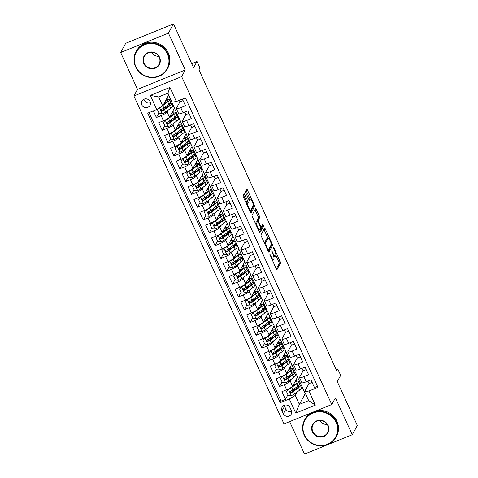 <?xml version="1.0" encoding="UTF-8"?>
<svg xmlns="http://www.w3.org/2000/svg" width="478" height="478" viewBox="0 0 478 478"><rect width="100%" height="100%" fill="white"/><g stroke="black" fill="none" stroke-linecap="round" stroke-linejoin="round"><path stroke-width="0.72" d="M269.813 254.278L276.194 268.767A1.404 0.329 67.9 0 0 276.923 269.712A1.404 0.329 67.9 0 0 276.971 269.664L280.544 263.145A1.404 0.329 67.9 0 0 280.168 261.526L274.049 248.166L273.506 247.538L274.563 250.4A4.499 1.046 67.9 0 1 275.77 255.581L275.471 256.124A4.499 1.046 67.9 0 1 275.322 256.274A4.499 1.046 67.9 0 1 272.998 253.262L271.659 250.908L272.717 253.77A4.499 1.046 67.9 0 1 273.924 258.951L273.625 259.494A4.499 1.046 67.9 0 1 273.476 259.644A4.499 1.046 67.9 0 1 271.151 256.632L269.813 254.278M141.799 104.927A4.583 4.38 -151.3 0 0 149.949 105.453A4.583 4.38 -151.3 0 0 146.059 98.832A4.583 4.38 -151.3 0 0 141.799 104.927M143.98 99.179A4.583 4.38 -151.3 0 0 150.409 102.704M244.867 194.737A1.404 0.329 67.9 0 0 244.144 193.793A1.404 0.329 67.9 0 0 244.097 193.841L243.093 195.669A1.404 0.329 67.9 0 0 243.469 197.289L250.263 212.124A1.404 0.329 67.9 0 0 250.992 213.069A1.404 0.329 67.9 0 0 251.04 213.021L254.607 206.502A1.404 0.329 67.9 0 0 254.23 204.883L247.437 190.041A1.404 0.329 67.9 0 0 246.714 189.103A1.404 0.329 67.9 0 0 246.666 189.151L245.453 191.355A1.404 0.329 67.9 0 0 245.829 192.981L248.739 199.326A1.404 0.329 67.9 0 0 249.468 200.27A1.404 0.329 67.9 0 0 249.516 200.222L250.114 199.129A3.758 0.872 67.9 0 1 250.239 199.003A3.758 0.872 67.9 0 1 252.324 201.836A3.758 0.872 67.9 0 1 253.191 205.851L250.842 210.147A3.758 0.872 67.9 0 1 250.717 210.266A3.758 0.872 67.9 0 1 248.632 207.434A3.758 0.872 67.9 0 1 247.759 203.419L248.154 202.702A1.404 0.329 67.9 0 0 247.777 201.083L244.867 194.737L243.577 195.257A1.404 0.329 67.9 0 0 243.457 195.006M289.65 421.632L304.516 454.1L352.286 434.711L357.341 425.48L337.253 381.611L340.695 375.332L337.761 368.932L336.751 370.773L198.932 69.746L199.941 67.906L197.008 61.501L191.684 63.658M168.429 33.125L120.659 52.52L137.521 89.344L185.291 69.955L168.429 33.125L173.484 23.9L193.572 67.774L197.008 61.501M185.291 69.955L181.652 76.599L331.786 404.525L284.016 423.914L133.882 95.988L181.652 76.599M352.286 434.711L335.425 397.881L331.786 404.525M260.994 234.776A1.404 0.329 67.9 0 0 261.37 236.395L268.164 251.231A1.404 0.329 67.9 0 0 268.893 252.169A1.404 0.329 67.9 0 0 268.941 252.127L272.514 245.602A1.404 0.329 67.9 0 0 272.137 243.983L265.344 229.147A1.404 0.329 67.9 0 0 264.615 228.209A1.404 0.329 67.9 0 0 264.567 228.251L260.994 234.776M259.213 231.675L252.42 216.839A1.404 0.329 67.9 0 1 252.043 215.22L255.616 208.701A1.404 0.329 67.9 0 1 255.664 208.653A1.404 0.329 67.9 0 1 256.393 209.597L259.297 215.942A1.404 0.329 67.9 0 1 259.674 217.562L258.228 220.209A1.404 0.329 67.9 0 0 258.604 221.828L260.534 226.04A1.404 0.329 67.9 0 0 261.257 226.978A1.404 0.329 67.9 0 0 261.305 226.936L262.846 224.152L263.623 225.945L259.99 232.571A1.404 0.329 67.9 0 1 259.942 232.619A1.404 0.329 67.9 0 1 259.213 231.675M120.659 52.52L125.714 43.289L173.484 23.9M153.354 110.872L156.408 117.54L158.935 112.922M168.089 110.233L167.091 112.055A5.73 1.034 155.4 0 1 161.116 115.628L163.464 120.749L158.75 122.667L162.269 130.351L164.802 125.732M173.956 123.043L172.952 124.866A5.73 1.034 155.4 0 1 166.983 128.439L169.326 133.559L164.617 135.471L168.136 143.161L170.664 138.536M179.818 135.854L178.82 137.676A5.73 1.034 155.4 0 1 172.845 141.249L175.193 146.37L170.479 148.282L173.998 155.971L176.531 151.347M185.685 148.658L184.687 150.48A5.73 1.034 155.4 0 1 178.712 154.053L181.054 159.18L176.346 161.092L179.865 168.776L182.393 164.157M191.547 161.468L190.549 163.291A5.73 1.034 155.4 0 1 184.574 166.864L186.922 171.99L182.208 173.902L185.727 181.586L188.26 176.968M197.414 174.279L196.416 176.101A5.73 1.034 155.4 0 1 190.441 179.674L192.789 184.801L188.075 186.713L191.594 194.397L194.122 189.778M203.275 187.089L202.278 188.912A5.73 1.034 155.4 0 1 196.303 192.485L198.651 197.611L193.937 199.523L197.456 207.207L199.989 202.588M209.143 199.9L208.145 201.722A5.73 1.034 155.4 0 1 202.17 205.295L204.518 210.416L199.804 212.334L203.323 220.017L205.851 215.399M215.004 212.71L214.007 214.532A5.73 1.034 155.4 0 1 208.038 218.105L210.38 223.226L205.665 225.138L209.185 232.828L211.718 228.209M220.872 225.52L219.874 227.343A5.73 1.034 155.4 0 1 213.899 230.916L216.247 236.036L211.533 237.948L215.052 245.638L217.586 241.014M226.733 238.331L225.736 240.153A5.73 1.034 155.4 0 1 219.766 243.726L222.109 248.847L217.4 250.759L220.914 258.449L223.447 253.824M232.601 251.135L231.603 252.958A5.73 1.034 155.4 0 1 225.628 256.531L227.976 261.657L223.262 263.569L226.781 271.253L229.315 266.634M238.468 263.946L237.464 265.768A5.73 1.034 155.4 0 1 231.495 269.341L233.838 274.468L229.129 276.38L232.649 284.063L235.176 279.445M244.33 276.756L243.332 278.578A5.73 1.034 155.4 0 1 237.357 282.151L239.705 287.278L234.991 289.19L238.51 296.874L241.043 292.255M250.197 289.566L249.199 291.389A5.73 1.034 155.4 0 1 243.224 294.962L245.567 300.088L240.858 302L244.378 309.684L246.905 305.066M256.059 302.377L255.061 304.199A5.73 1.034 155.4 0 1 249.086 307.772L251.434 312.893L246.72 314.811L250.239 322.495L252.772 317.876M261.926 315.187L260.928 317.01A5.73 1.034 155.4 0 1 254.953 320.583L257.301 325.703L252.587 327.615L256.106 335.305L258.634 330.686M267.788 327.998L266.79 329.82A5.73 1.034 155.4 0 1 260.815 333.393L263.163 338.514L258.449 340.426L261.968 348.115L264.501 343.491M273.655 340.808L272.657 342.63A5.73 1.034 155.4 0 1 266.682 346.203L269.03 351.324L264.316 353.236L267.835 360.926L270.363 356.301M279.516 353.612L278.519 355.435A5.73 1.034 155.4 0 1 272.55 359.008L274.892 364.134L270.178 366.046L273.697 373.73L276.23 369.112M285.384 366.423L284.386 368.245A5.73 1.034 155.4 0 1 278.411 371.818L280.759 376.945L276.045 378.857L279.564 386.541L284.279 384.629A5.73 1.034 -24.6 0 0 290.248 381.056L291.245 379.233M282.098 381.922L279.564 386.541M317.488 386.338L314.476 387.562L310.957 379.873L306.249 381.785A5.73 1.034 -24.6 0 1 301.845 382.699L299.503 377.572A5.73 1.034 -24.6 0 0 303.9 376.664L308.615 374.752L305.095 367.062L300.381 368.98A5.73 1.034 -24.6 0 1 295.984 369.888L293.635 364.762A5.73 1.034 155.4 0 1 293.683 364.475L297.262 357.938M293.635 364.762A5.73 1.034 155.4 0 0 298.039 363.854L302.747 361.942L299.228 354.258L294.52 356.17A5.73 1.034 -24.6 0 1 290.116 357.078L287.768 351.951A5.73 1.034 155.4 0 1 287.816 351.665L291.395 345.128M287.768 351.951A5.73 1.034 155.4 0 0 292.172 351.043L296.886 349.131L293.367 341.447L288.652 343.359A5.73 1.034 -24.6 0 1 284.255 344.268L281.906 339.141A5.73 1.034 155.4 0 1 281.948 338.854L285.533 332.318M281.906 339.141A5.73 1.034 155.4 0 0 286.304 338.233L291.018 336.321L287.499 328.637L282.785 330.549A5.73 1.034 -24.6 0 1 278.387 331.457L276.039 326.337A5.73 1.034 155.4 0 1 276.087 326.044L279.666 319.507M276.039 326.337A5.73 1.034 155.4 0 0 280.443 325.422L285.157 323.51L281.638 315.827L276.923 317.739A5.73 1.034 -24.6 0 1 272.52 318.647L270.178 313.526A5.73 1.034 155.4 0 1 270.219 313.233L273.804 306.697M270.178 313.526A5.73 1.034 155.4 0 0 274.575 312.618L279.289 310.7L275.77 303.016L271.056 304.928A5.73 1.034 -24.6 0 1 266.658 305.836L264.31 300.716A5.73 1.034 155.4 0 1 264.358 300.423L267.937 293.886M264.31 300.716A5.73 1.034 155.4 0 0 268.714 299.808L273.422 297.896L269.909 290.206L265.194 292.118A5.73 1.034 -24.6 0 1 260.791 293.026L258.449 287.905A5.73 1.034 155.4 0 1 258.49 287.619L262.075 281.076M258.449 287.905A5.73 1.034 155.4 0 0 262.846 286.997L267.561 285.085L264.041 277.395L259.327 279.313A5.73 1.034 -24.6 0 1 254.929 280.222L252.581 275.095A5.73 1.034 155.4 0 1 252.629 274.808L256.208 268.272M252.581 275.095A5.73 1.034 155.4 0 0 256.985 274.187L261.693 272.275L258.174 264.591L253.465 266.503A5.73 1.034 -24.6 0 1 249.062 267.411L246.72 262.285A5.73 1.034 155.4 0 1 246.762 261.998L250.347 255.461M246.72 262.285A5.73 1.034 155.4 0 0 251.117 261.376L255.832 259.464L252.312 251.781L247.598 253.693A5.73 1.034 -24.6 0 1 243.2 254.601L240.852 249.474A5.73 1.034 155.4 0 1 240.9 249.187L244.479 242.651M240.852 249.474A5.73 1.034 155.4 0 0 245.256 248.566L249.964 246.654L246.445 238.97L241.737 240.882A5.73 1.034 -24.6 0 1 237.333 241.79L234.991 236.664A5.73 1.034 155.4 0 1 235.033 236.377L238.618 229.84M234.991 236.664A5.73 1.034 155.4 0 0 239.388 235.756L244.103 233.844L240.583 226.16L235.869 228.072A5.73 1.034 -24.6 0 1 231.471 228.98L229.123 223.859A5.73 1.034 155.4 0 1 229.171 223.567L232.75 217.03M229.123 223.859A5.73 1.034 155.4 0 0 233.527 222.945L238.235 221.033L234.716 213.349L230.008 215.261A5.73 1.034 -24.6 0 1 225.604 216.17L223.256 211.049A5.73 1.034 155.4 0 1 223.304 210.756L226.883 204.22M223.256 211.049A5.73 1.034 155.4 0 0 227.659 210.141L232.374 208.223L228.854 200.539L224.14 202.451A5.73 1.034 -24.6 0 1 219.743 203.359L217.394 198.239A5.73 1.034 155.4 0 1 217.442 197.946L221.021 191.409M217.394 198.239A5.73 1.034 155.4 0 0 221.792 197.33L226.506 195.418L222.987 187.729L218.279 189.641A5.73 1.034 -24.6 0 1 213.875 190.549L211.527 185.428A5.73 1.034 155.4 0 1 211.575 185.141L215.154 178.599M211.527 185.428A5.73 1.034 155.4 0 0 215.931 184.52L220.645 182.608L217.126 174.918L212.411 176.836A5.73 1.034 -24.6 0 1 208.008 177.744L205.665 172.618A5.73 1.034 155.4 0 1 205.707 172.331L209.292 165.794M205.665 172.618A5.73 1.034 155.4 0 0 210.063 171.71L214.777 169.798L211.258 162.114L206.544 164.026A5.73 1.034 -24.6 0 1 202.146 164.934L199.798 159.807A5.73 1.034 155.4 0 1 199.846 159.521L203.425 152.984M199.798 159.807A5.73 1.034 155.4 0 0 204.202 158.899L208.916 156.987L205.397 149.303L200.682 151.215A5.73 1.034 -24.6 0 1 196.279 152.124L193.937 146.997A5.73 1.034 155.4 0 1 193.978 146.71L197.563 140.173M193.937 146.997A5.73 1.034 155.4 0 0 198.334 146.089L203.048 144.177L199.529 136.493L194.815 138.405A5.73 1.034 -24.6 0 1 190.417 139.313L188.069 134.187A5.73 1.034 155.4 0 1 188.117 133.9L191.696 127.363M188.069 134.187A5.73 1.034 155.4 0 0 192.473 133.278L197.181 131.366L193.668 123.683L188.953 125.594A5.73 1.034 -24.6 0 1 184.55 126.503L182.208 121.382A5.73 1.034 155.4 0 1 182.249 121.089L185.834 114.553M182.208 121.382A5.73 1.034 155.4 0 0 186.605 120.474L191.32 118.556L187.8 110.872L183.086 112.784A5.73 1.034 -24.6 0 1 178.688 113.692L176.34 108.572A5.73 1.034 155.4 0 1 176.388 108.279L179.967 101.742M163.464 120.749A5.73 1.034 -24.6 0 0 169.439 117.176L174.452 108.022L168.501 95.367M171.554 103.905L172.104 102.901M169.326 133.559A5.73 1.034 -24.6 0 0 175.301 129.986L180.314 120.832L174.368 108.177M177.422 116.71L177.971 115.712M175.193 146.37A5.73 1.034 -24.6 0 0 181.168 142.797L186.181 133.643L180.23 120.988M183.283 129.52L183.833 128.522M181.054 159.18A5.73 1.034 -24.6 0 0 187.029 155.607L192.042 146.453L186.097 133.798M189.151 142.33L189.7 141.333M186.922 171.99A5.73 1.034 -24.6 0 0 192.897 168.417L197.91 159.264L191.965 146.609M195.018 155.141L195.562 154.137M192.789 184.801A5.73 1.034 -24.6 0 0 198.758 181.228L203.777 172.074L197.826 159.413M200.88 167.951L201.429 166.947M198.651 197.611A5.73 1.034 -24.6 0 0 204.626 194.038L209.639 184.884L203.694 172.223M206.747 180.762L207.291 179.758M204.518 210.416A5.73 1.034 -24.6 0 0 210.487 206.849L215.506 197.695L209.555 185.034M212.608 193.572L213.158 192.568M210.38 223.226A5.73 1.034 -24.6 0 0 216.355 219.653L221.368 210.499L215.423 197.844M218.476 206.376L219.026 205.379M216.247 236.036A5.73 1.034 -24.6 0 0 222.216 232.463L227.235 223.31L221.284 210.655M224.337 219.187L224.887 218.189M222.109 248.847A5.73 1.034 -24.6 0 0 228.084 245.274L233.097 236.12L227.152 223.465M230.205 231.997L230.755 230.999M227.976 261.657A5.73 1.034 -24.6 0 0 233.945 258.084L238.964 248.93L233.013 236.275M236.066 244.808L236.616 243.804M233.838 274.468A5.73 1.034 -24.6 0 0 239.813 270.895L244.826 261.741L238.881 249.086M241.934 257.618L242.483 256.614M239.705 287.278A5.73 1.034 -24.6 0 0 245.68 283.705L250.693 274.551L244.742 261.89M247.795 270.429L248.345 269.425M245.567 300.088A5.73 1.034 -24.6 0 0 251.542 296.515L256.555 287.362L250.609 274.701M253.663 283.239L254.212 282.235M251.434 312.893A5.73 1.034 -24.6 0 0 257.409 309.326L262.422 300.172L256.471 287.511M259.53 296.049L260.074 295.046M257.301 325.703A5.73 1.034 -24.6 0 0 263.27 322.13L268.283 312.976L262.338 300.321M265.392 308.854L265.941 307.856M263.163 338.514A5.73 1.034 -24.6 0 0 269.138 334.941L274.151 325.787L268.206 313.132M271.259 321.664L271.803 320.666M269.03 351.324A5.73 1.034 -24.6 0 0 274.999 347.751L280.018 338.597L274.067 325.942M277.121 334.475L277.67 333.477M274.892 364.134A5.73 1.034 -24.6 0 0 280.867 360.561L285.88 351.408L279.935 338.753M282.988 347.285L283.538 346.281M280.759 376.945A5.73 1.034 -24.6 0 0 286.728 373.372L291.747 364.218L285.796 351.557M288.849 360.095L289.399 359.092M291.329 410.465L290.038 407.65A4.439 4.242 -151.3 0 0 282.145 407.137A4.439 4.242 -151.3 0 0 282.038 410.895L283.329 413.715A4.439 4.242 -151.3 0 0 291.221 414.223A4.439 4.242 -151.3 0 0 291.329 410.465M156.748 109.492L150.295 95.403L169.923 87.432L176.376 101.527L172.02 102.143L167.915 93.18L158.618 96.95L162.723 105.919L156.748 109.492L147.714 113.161L280.251 402.655L289.292 398.987L295.267 395.42L297.113 392.044M176.376 101.527L185.41 97.859L317.954 387.353L308.913 391.022L315.366 405.117L295.745 413.082L289.292 398.987M294.717 372.906L295.267 371.902L297.609 377.028L292.596 386.182L295.41 384.091A9.094 1.643 -24.6 0 0 296.934 382.227A9.094 1.643 -24.6 0 0 294.836 382.089M303.13 370.749L299.545 377.285A5.73 1.034 -24.6 0 0 299.503 377.572M176.34 108.572A5.73 1.034 155.4 0 0 180.744 107.664L185.452 105.746L182.399 99.077M149.028 112.629L281.106 401.108L285.426 399.351L281.912 391.667L286.621 389.755A5.73 1.034 -24.6 0 0 292.596 386.182L290.248 381.056M278.411 371.818L273.697 373.73M272.55 359.008L267.835 360.926M266.682 346.203L261.968 348.115M260.815 333.393L256.106 335.305M254.953 320.583L250.239 322.495M249.086 307.772L244.378 309.684M243.224 294.962L238.51 296.874M237.357 282.151L232.649 284.063M231.495 269.341L226.781 271.253M225.628 256.531L220.914 258.449M219.766 243.726L215.052 245.638M213.899 230.916L209.185 232.828M208.038 218.105L203.323 220.017M202.17 205.295L197.456 207.207M196.303 192.485L191.594 194.397M190.441 179.674L185.727 181.586M184.574 166.864L179.865 168.776M178.712 154.053L173.998 155.971M172.845 141.249L168.136 143.161M166.983 128.439L162.269 130.351M161.116 115.628L156.408 117.54M162.723 105.919L168.585 95.218L167.694 93.27M300.578 385.716L301.128 384.712L305.233 393.681L299.371 404.382L308.669 400.612L304.558 391.643L308.913 391.022M295.267 395.42L299.371 404.382L295.745 413.082M308.991 383.553L304.558 391.643M137.521 89.344L133.882 95.988M337.761 368.932L336.195 369.566M295.267 371.902L291.664 364.367M301.128 384.712L297.525 377.178M295.954 388.967L292.906 390.06M296.587 381.205L296.007 379.95M301.003 384.766L300.537 385.615M287.959 394.732L285.426 399.351M281.106 401.108L280.251 402.655M312.116 382.406L309.039 383.655L307.88 381.127M290.72 368.395L290.146 367.14M295.135 371.956L294.669 372.804M290.086 376.156L287.045 377.25M306.255 369.596L303.171 370.844L302.012 368.317M300.387 356.785L297.31 358.034L296.151 355.507M289.268 359.145L288.808 359.994M284.225 363.346L281.178 364.439M284.858 355.584L284.279 354.329M294.526 343.975L291.443 345.224L290.283 342.696M283.406 346.335L282.94 347.183M278.357 350.535L275.316 351.629M278.991 342.774L278.417 341.519M288.658 331.164L285.581 332.419L284.422 329.886M277.539 333.525L277.073 334.379M272.496 337.725L269.449 338.818M273.123 329.963L272.55 328.709M282.797 318.354L279.714 319.609L278.555 317.075M271.677 320.714L271.211 321.569M266.628 324.921L263.587 326.014M267.262 317.153L266.688 315.898M276.929 305.55L273.846 306.798L272.693 304.265M265.81 307.91L265.344 308.758M260.767 312.11L257.72 313.204M261.394 304.343L260.821 303.088M271.062 292.739L267.985 293.988L266.826 291.461M259.948 295.099L259.482 295.948M254.899 299.3L251.852 300.393M255.533 291.532L254.959 290.277M265.2 279.929L262.117 281.178L260.958 278.65M254.081 282.289L253.615 283.137M249.038 286.489L245.991 287.583M249.665 278.728L249.092 277.473M259.333 267.118L256.256 268.367L255.097 265.84M248.219 269.478L247.753 270.327M243.171 273.679L240.123 274.772M243.804 265.917L243.23 264.663M253.471 254.308L250.388 255.557L249.229 253.029M242.352 256.668L241.886 257.517M237.309 260.869L234.262 261.962M237.936 253.107L237.363 251.852M247.604 241.498L244.527 242.752L243.368 240.219M236.491 243.858L236.024 244.706M231.442 248.058L228.394 249.152M232.075 240.297L231.495 239.042M241.743 228.687L238.659 229.942L237.5 227.409M230.623 231.047L230.157 231.902M225.574 235.248L222.533 236.347M226.208 227.486L225.634 226.231M235.875 215.883L232.798 217.131L231.639 214.598M224.756 218.243L224.296 219.091M219.713 222.443L216.665 223.537M220.346 214.676L219.766 213.421M230.014 203.072L226.931 204.321L225.771 201.788M218.894 205.432L218.428 206.281M213.845 209.633L210.804 210.726M214.479 201.865L213.905 200.611M224.146 190.262L221.069 191.511L219.91 188.983M213.027 192.622L212.567 193.471M207.984 196.822L204.937 197.916M208.611 189.061L208.038 187.8M218.285 177.452L215.202 178.7L214.042 176.173M207.165 179.812L206.699 180.66M202.116 184.012L199.075 185.106M202.75 176.251L202.176 174.996M212.417 164.641L209.34 165.89L208.181 163.362M201.298 167.001L200.832 167.85M196.255 171.202L193.208 172.295M196.882 163.44L196.309 162.185M206.55 151.831L203.473 153.079L202.314 150.552M195.436 154.191L194.97 155.039M190.387 158.391L187.346 159.485M191.021 150.63L190.447 149.375M200.688 139.02L197.605 140.275L196.452 137.742M189.569 141.38L189.103 142.229M184.526 145.581L181.479 146.674M185.153 137.819L184.58 136.565M194.821 126.21L191.744 127.465L190.585 124.931M183.707 128.57L183.241 129.424M178.658 132.77L175.611 133.87M179.292 125.009L178.718 123.754M188.959 113.406L185.876 114.654L184.717 112.121M177.84 115.766L177.374 116.614M172.797 119.966L169.75 121.059M173.424 112.199L172.851 110.944M183.092 100.595L180.015 101.844L179.322 100.332M171.978 102.955L171.512 103.804M166.93 107.156L163.882 108.249M167.563 99.388L166.989 98.133M308.669 400.612L315.366 405.117M150.295 95.403L158.618 96.95M169.923 87.432L167.915 93.18M284.243 405.29A4.439 4.242 -151.3 0 0 284.565 406.282L285.856 409.102A4.439 4.242 -151.3 0 0 291.646 411.456M273.792 256.788A4.499 1.046 67.9 0 0 274.031 256.794L275.322 256.274M276.32 269.018L279.254 263.665A1.404 0.329 67.9 0 0 278.877 262.046L275.836 255.407M268.003 238.301L264.053 229.673A1.404 0.329 67.9 0 0 263.928 229.422M268.289 251.482L271.223 246.128A1.404 0.329 67.9 0 0 271.056 245.035M267.811 249.337L268.355 249.964L271.486 244.24L270.393 241.282A4.499 1.046 67.9 0 0 268.062 238.277A4.499 1.046 67.9 0 0 267.913 238.42L265.768 242.334A4.499 1.046 67.9 0 0 266.975 247.514L267.811 249.337L267.381 249.516M268.062 238.277L266.772 238.797A4.499 1.046 67.9 0 0 266.622 238.946L267.913 238.42M264.412 243.033A4.499 1.046 67.9 0 1 264.477 242.86L266.622 238.946M257.033 221.625A1.404 0.329 67.9 0 1 256.937 220.734L258.383 218.088A1.404 0.329 67.9 0 0 258.006 216.468L255.103 210.117A1.404 0.329 67.9 0 0 254.977 209.866M259.339 231.932L262.332 226.464L262.117 225.455M256.722 222.951A3.758 0.872 67.9 0 0 257.588 226.966A3.758 0.872 67.9 0 0 259.679 229.804A3.758 0.872 67.9 0 0 259.805 229.679L260.63 228.167A1.404 0.329 67.9 0 0 260.253 226.548L258.323 222.336A1.404 0.329 67.9 0 0 257.6 221.398A1.404 0.329 67.9 0 0 257.552 221.439L256.722 222.951L255.455 223.465M256.375 221.917A1.404 0.329 67.9 0 0 256.31 221.917A1.404 0.329 67.9 0 0 256.262 221.965L257.552 221.439M255.449 223.447L256.262 221.965M246.499 203.897L246.863 203.228A1.404 0.329 67.9 0 0 246.487 201.608L243.577 195.257M250.239 199.003L248.948 199.529A3.758 0.872 67.9 0 0 248.865 199.589M250.048 199.081L246.146 190.567A1.404 0.329 67.9 0 0 246.027 190.316M250.388 212.375L253.316 207.022A1.404 0.329 67.9 0 0 253.155 205.928M288.676 388.829L286.483 391.512L288.246 395.354L291.413 395.587A3.794 0.687 -24.6 0 0 294.699 393.836L299.724 390.102A10.958 1.978 -24.6 0 0 301.558 387.855L300.447 385.417A10.958 1.978 -24.6 0 0 299.138 385.089M296.055 388.937A9.094 1.643 -24.6 0 0 293.008 390.018A4.511 0.813 155.4 0 1 292.178 390.335M288.479 389.182A3.794 0.687 -24.6 0 0 291.771 387.431L296.796 383.697A10.958 1.978 -24.6 0 0 298.625 381.45A10.958 1.978 -24.6 0 0 295.159 381.504M286.483 391.512L288.604 388.865M298.625 381.45L299.742 383.882A10.958 1.978 155.4 0 1 297.908 386.128L292.883 389.863A3.794 0.687 155.4 0 1 290.588 391.177C289.793 392.157 290.032 392.665 291.293 392.719A3.794 0.687 -24.6 0 0 293.588 391.404L298.613 387.67A10.958 1.978 -24.6 0 0 300.447 385.417M298.182 385.925A9.094 1.643 155.4 0 1 298.75 386.194A9.094 1.643 155.4 0 1 297.232 388.058L292.207 391.793A1.936 0.347 155.4 0 1 291.586 392.187L290.475 391.936M294.233 384.963A9.094 1.643 -24.6 0 0 293.05 385.352M290.588 391.177L290.17 391.566M304.522 435.07A17.477 16.706 -151.3 0 0 327.43 444.301A17.477 16.706 -151.3 0 0 336.022 422.283A17.477 16.706 -151.3 0 0 313.12 413.046A17.477 16.706 -151.3 0 0 304.522 435.07M336.47 422.014A17.907 17.112 28.7 0 1 336.034 437.167A17.907 17.112 28.7 0 1 319.836 445.825A17.907 17.112 28.7 0 1 304.193 435.117A17.907 17.112 28.7 0 1 304.629 419.959A17.907 17.112 28.7 0 1 320.828 411.301A17.907 17.112 28.7 0 1 336.47 422.014M312.397 431.873A8.735 8.353 28.7 0 1 316.693 420.861A8.735 8.353 28.7 0 1 328.147 425.48A8.735 8.353 28.7 0 1 323.851 436.492A8.735 8.353 28.7 0 1 312.397 431.873M327.818 425.528A8.305 7.941 -151.3 0 0 320.565 420.556A8.305 7.941 -151.3 0 0 313.048 424.572A8.305 7.941 -151.3 0 0 312.845 431.604A8.305 7.941 -151.3 0 0 320.105 436.575A8.305 7.941 -151.3 0 0 327.621 432.554A8.305 7.941 -151.3 0 0 327.818 425.528M316.036 410.919A17.907 17.112 28.7 0 1 336.918 421.202A17.907 17.112 28.7 0 1 336.482 436.354L336.034 437.167M304.629 419.959L305.078 419.152A17.907 17.112 28.7 0 1 311.035 412.95M327.322 424.595A8.305 7.941 28.7 0 1 319.913 420.538M135.913 66.789A17.477 16.706 -151.3 0 0 158.816 76.026A17.477 16.706 -151.3 0 0 167.414 54.002A17.477 16.706 -151.3 0 0 144.505 44.771A17.477 16.706 -151.3 0 0 135.913 66.789M167.862 53.739A17.907 17.112 28.7 0 1 167.425 68.892A17.907 17.112 28.7 0 1 151.227 77.55A17.907 17.112 28.7 0 1 135.585 66.836A17.907 17.112 28.7 0 1 136.021 51.684A17.907 17.112 28.7 0 1 152.219 43.026A17.907 17.112 28.7 0 1 167.862 53.739M143.788 63.592A8.735 8.353 28.7 0 1 148.084 52.586A8.735 8.353 28.7 0 1 159.538 57.199A8.735 8.353 28.7 0 1 155.236 68.211A8.735 8.353 28.7 0 1 143.788 63.592M159.21 57.246A8.305 7.941 -151.3 0 0 151.95 52.275A8.305 7.941 -151.3 0 0 144.434 56.296A8.305 7.941 -151.3 0 0 144.237 63.329A8.305 7.941 -151.3 0 0 151.49 68.294A8.305 7.941 -151.3 0 0 159.007 64.279A8.305 7.941 -151.3 0 0 159.21 57.246M136.021 51.684L136.463 50.871A17.907 17.112 28.7 0 1 152.661 42.213A17.907 17.112 28.7 0 1 168.304 52.927A17.907 17.112 28.7 0 1 167.868 68.079L167.425 68.892M158.714 56.32A8.305 7.941 28.7 0 1 151.305 52.263M148.873 33.89A17.907 17.112 28.7 0 1 152.207 32.54M282.809 376.025L280.622 378.701L282.379 382.543L285.551 382.776A3.794 0.687 -24.6 0 0 288.837 381.026L293.862 377.291A10.958 1.978 -24.6 0 0 295.697 375.045L294.579 372.613A10.958 1.978 -24.6 0 0 293.277 372.278M290.188 376.126A9.094 1.643 -24.6 0 0 287.147 377.208A4.511 0.813 155.4 0 1 286.31 377.524M282.618 376.371A3.794 0.687 -24.6 0 0 285.904 374.621L290.929 370.886A10.958 1.978 -24.6 0 0 292.763 368.64A10.958 1.978 -24.6 0 0 289.292 368.693M284.386 368.245L286.728 373.372L289.549 371.281A9.094 1.643 -24.6 0 0 291.072 369.416A9.094 1.643 -24.6 0 0 288.969 369.285M280.622 378.701L282.743 376.055M292.763 368.64L293.874 371.071A10.958 1.978 155.4 0 1 292.046 373.318L287.021 377.052A3.794 0.687 155.4 0 1 284.727 378.367C283.932 379.347 284.165 379.861 285.426 379.908A3.794 0.687 -24.6 0 0 287.72 378.594L292.745 374.86A10.958 1.978 -24.6 0 0 294.579 372.613M292.315 373.115A9.094 1.643 155.4 0 1 292.889 373.384A9.094 1.643 155.4 0 1 291.365 375.254L286.34 378.982A1.936 0.347 155.4 0 1 285.719 379.377L284.607 379.126M288.371 372.153A9.094 1.643 -24.6 0 0 287.188 372.541M284.727 378.367L284.302 378.755M276.947 363.214L274.754 365.891L276.517 369.739L279.684 369.972A3.794 0.687 -24.6 0 0 282.97 368.215L287.995 364.481A10.958 1.978 -24.6 0 0 289.829 362.234L288.718 359.803A10.958 1.978 -24.6 0 0 287.409 359.468M284.32 363.316A9.094 1.643 -24.6 0 0 281.279 364.397A4.511 0.813 155.4 0 1 280.443 364.714M276.75 363.567A3.794 0.687 -24.6 0 0 280.042 361.81L285.067 358.076A10.958 1.978 -24.6 0 0 286.896 355.829A10.958 1.978 -24.6 0 0 283.43 355.883M278.519 355.435L280.867 360.561L283.681 358.47A9.094 1.643 -24.6 0 0 285.205 356.606A9.094 1.643 -24.6 0 0 283.107 356.474M274.754 365.891L276.876 363.244M286.896 355.829L288.013 358.261A10.958 1.978 155.4 0 1 286.179 360.514L281.154 364.248A3.794 0.687 155.4 0 1 278.859 365.562C278.065 366.536 278.304 367.05 279.564 367.098A3.794 0.687 -24.6 0 0 281.859 365.784L286.884 362.049A10.958 1.978 -24.6 0 0 288.718 359.803M286.453 360.304A9.094 1.643 155.4 0 1 287.021 360.573A9.094 1.643 155.4 0 1 285.503 362.444L280.478 366.178A1.936 0.347 155.4 0 1 279.857 366.566L278.74 366.315M282.504 359.348A9.094 1.643 -24.6 0 0 281.321 359.731M278.859 365.562L278.441 365.951M271.08 350.404L268.893 353.087L270.65 356.929L273.822 357.162A3.794 0.687 -24.6 0 0 277.109 355.405L282.134 351.671A10.958 1.978 -24.6 0 0 283.968 349.424L282.851 346.992A10.958 1.978 -24.6 0 0 281.542 346.658M278.459 350.505A9.094 1.643 -24.6 0 0 275.418 351.593A4.511 0.813 155.4 0 1 274.581 351.904M270.889 350.756A3.794 0.687 -24.6 0 0 274.175 349L279.2 345.265A10.958 1.978 -24.6 0 0 281.034 343.019A10.958 1.978 -24.6 0 0 277.563 343.079M272.657 342.63L274.999 347.751L277.82 345.66A9.094 1.643 -24.6 0 0 279.337 343.796A9.094 1.643 -24.6 0 0 277.24 343.664M268.893 353.087L271.014 350.434M281.034 343.019L282.145 345.457A10.958 1.978 155.4 0 1 280.311 347.703L275.292 351.438A3.794 0.687 155.4 0 1 272.998 352.752C272.203 353.726 272.436 354.24 273.697 354.288A3.794 0.687 -24.6 0 0 275.991 352.973L281.016 349.239A10.958 1.978 -24.6 0 0 282.851 346.992M280.586 347.494A9.094 1.643 155.4 0 1 281.16 347.769A9.094 1.643 155.4 0 1 279.636 349.633L274.611 353.367A1.936 0.347 155.4 0 1 273.99 353.756L272.878 353.511M276.643 346.538A9.094 1.643 -24.6 0 0 275.453 346.92M272.998 352.752L272.574 353.14M265.218 337.593L263.025 340.276L264.788 344.118L267.955 344.351A3.794 0.687 -24.6 0 0 271.241 342.595L276.266 338.86A10.958 1.978 -24.6 0 0 278.1 336.614L276.989 334.182A10.958 1.978 -24.6 0 0 275.681 333.847M272.591 337.695A9.094 1.643 -24.6 0 0 269.55 338.783A4.511 0.813 155.4 0 1 268.714 339.099M265.021 337.946A3.794 0.687 -24.6 0 0 268.313 336.189L273.332 332.461A10.958 1.978 -24.6 0 0 275.167 330.208A10.958 1.978 -24.6 0 0 271.695 330.268M269.132 334.947L271.952 332.849A9.094 1.643 -24.6 0 0 273.476 330.985A9.094 1.643 -24.6 0 0 271.379 330.854M263.025 340.276L265.147 337.623M275.167 330.208L276.284 332.646A10.958 1.978 155.4 0 1 274.45 334.893L269.425 338.627A3.794 0.687 155.4 0 1 267.13 339.942C266.336 340.916 266.569 341.429 267.835 341.477A3.794 0.687 -24.6 0 0 270.13 340.163L275.155 336.428A10.958 1.978 -24.6 0 0 276.989 334.182M274.725 334.684A9.094 1.643 155.4 0 1 275.292 334.959A9.094 1.643 155.4 0 1 273.774 336.823L268.75 340.557A1.936 0.347 155.4 0 1 268.128 340.945L267.011 340.7M270.775 333.728A9.094 1.643 -24.6 0 0 269.592 334.11M267.13 339.942L266.712 340.33M259.351 324.783L257.164 327.466L258.921 331.308L262.093 331.541A3.794 0.687 -24.6 0 0 265.38 329.79L270.405 326.056A10.958 1.978 -24.6 0 0 272.239 323.803L271.122 321.371A10.958 1.978 -24.6 0 0 269.813 321.043M266.73 324.891A9.094 1.643 -24.6 0 0 263.689 325.972A4.511 0.813 155.4 0 1 262.852 326.289M259.16 325.136A3.794 0.687 -24.6 0 0 262.446 323.385L267.471 319.651A10.958 1.978 -24.6 0 0 269.305 317.398A10.958 1.978 -24.6 0 0 265.834 317.458M260.928 317.01L263.27 322.13L266.091 320.039A9.094 1.643 -24.6 0 0 267.608 318.175A9.094 1.643 -24.6 0 0 265.511 318.043M257.164 327.466L259.285 324.819M269.305 317.398L270.417 319.836A10.958 1.978 155.4 0 1 268.582 322.082L263.557 325.817A3.794 0.687 155.4 0 1 261.263 327.131C260.474 328.105 260.707 328.619 261.968 328.667A3.794 0.687 -24.6 0 0 264.262 327.352L269.287 323.618A10.958 1.978 -24.6 0 0 271.122 321.371M268.857 321.873A9.094 1.643 155.4 0 1 269.431 322.148A9.094 1.643 155.4 0 1 267.907 324.012L262.882 327.747A1.936 0.347 155.4 0 1 262.261 328.135L261.149 327.89M264.914 320.917A9.094 1.643 -24.6 0 0 263.725 321.3M261.263 327.131L260.845 327.52M253.489 311.973L251.297 314.655L253.059 318.497L256.226 318.73A3.794 0.687 -24.6 0 0 259.512 316.98L264.537 313.245A10.958 1.978 -24.6 0 0 266.371 310.999L265.254 308.561A10.958 1.978 -24.6 0 0 263.952 308.232M260.863 312.08A9.094 1.643 -24.6 0 0 257.821 313.162A4.511 0.813 155.4 0 1 256.985 313.478M253.292 312.325A3.794 0.687 -24.6 0 0 256.578 310.575L261.603 306.84A10.958 1.978 -24.6 0 0 263.438 304.594A10.958 1.978 -24.6 0 0 259.966 304.647M255.061 304.199L257.409 309.326L260.223 307.235A9.094 1.643 -24.6 0 0 261.747 305.364A9.094 1.643 -24.6 0 0 259.65 305.233M251.297 314.655L253.418 312.009M263.438 304.594L264.555 307.025A10.958 1.978 155.4 0 1 262.721 309.272L257.696 313.006A3.794 0.687 155.4 0 1 255.401 314.321C254.607 315.295 254.84 315.809 256.106 315.856A3.794 0.687 -24.6 0 0 258.401 314.542L263.426 310.808A10.958 1.978 -24.6 0 0 265.254 308.561M262.996 309.063A9.094 1.643 155.4 0 1 263.563 309.338A9.094 1.643 155.4 0 1 262.04 311.202L257.015 314.936A1.936 0.347 155.4 0 1 256.393 315.325L255.282 315.08M259.046 308.107A9.094 1.643 -24.6 0 0 257.863 308.495M255.401 314.321L254.983 314.709M247.622 299.162L245.435 301.845L247.192 305.687L250.358 305.92A3.794 0.687 -24.6 0 0 253.651 304.169L258.676 300.435A10.958 1.978 -24.6 0 0 260.504 298.188L259.393 295.751A10.958 1.978 -24.6 0 0 258.084 295.422M255.001 299.27A9.094 1.643 -24.6 0 0 251.954 300.351A4.511 0.813 155.4 0 1 251.123 300.668M247.431 299.515A3.794 0.687 -24.6 0 0 250.717 297.764L255.742 294.03A10.958 1.978 -24.6 0 0 257.576 291.783A10.958 1.978 -24.6 0 0 254.105 291.837M249.199 291.389L251.542 296.515L254.362 294.424A9.094 1.643 -24.6 0 0 255.879 292.554A9.094 1.643 -24.6 0 0 253.782 292.422M245.435 301.845L247.556 299.198M257.576 291.783L258.688 294.215A10.958 1.978 155.4 0 1 256.853 296.462L251.828 300.196A3.794 0.687 155.4 0 1 249.534 301.51C248.745 302.49 248.978 302.998 250.239 303.046A3.794 0.687 -24.6 0 0 252.533 301.732L257.558 298.003A10.958 1.978 -24.6 0 0 259.393 295.751M257.128 296.252A9.094 1.643 155.4 0 1 257.702 296.527A9.094 1.643 155.4 0 1 256.178 298.392L251.153 302.126A1.936 0.347 155.4 0 1 250.532 302.52L249.42 302.269M253.179 295.296A9.094 1.643 -24.6 0 0 251.996 295.685M249.534 301.51L249.116 301.899M241.754 286.352L239.568 289.035L241.33 292.877L244.497 293.11A3.794 0.687 -24.6 0 0 247.783 291.359L252.808 287.625A10.958 1.978 -24.6 0 0 254.643 285.378L253.525 282.94A10.958 1.978 -24.6 0 0 252.223 282.612M249.134 286.459A9.094 1.643 -24.6 0 0 246.092 287.541A4.511 0.813 155.4 0 1 245.256 287.858M241.563 286.704A3.794 0.687 -24.6 0 0 244.85 284.954L249.875 281.219A10.958 1.978 -24.6 0 0 251.709 278.973A10.958 1.978 -24.6 0 0 248.237 279.027M245.674 283.711L248.494 281.614A9.094 1.643 -24.6 0 0 250.018 279.75A9.094 1.643 -24.6 0 0 247.915 279.612M239.568 289.035L241.689 286.388M251.709 278.973L252.826 281.405A10.958 1.978 155.4 0 1 250.992 283.651L245.967 287.386A3.794 0.687 155.4 0 1 243.672 288.7C242.878 289.68 243.111 290.188 244.378 290.242A3.794 0.687 -24.6 0 0 246.672 288.927L251.697 285.193A10.958 1.978 -24.6 0 0 253.525 282.94M251.267 283.448A9.094 1.643 155.4 0 1 251.834 283.717A9.094 1.643 155.4 0 1 250.311 285.581L245.286 289.315A1.936 0.347 155.4 0 1 244.664 289.71L243.553 289.459M247.317 282.486A9.094 1.643 -24.6 0 0 246.134 282.874M243.672 288.7L243.254 289.088M235.893 273.547L233.706 276.224L235.463 280.072L238.63 280.299A3.794 0.687 -24.6 0 0 241.922 278.549L246.947 274.814A10.958 1.978 -24.6 0 0 248.775 272.568L247.664 270.136A10.958 1.978 -24.6 0 0 246.355 269.801M243.272 273.649A9.094 1.643 -24.6 0 0 240.225 274.731A4.511 0.813 155.4 0 1 239.394 275.047M235.702 273.9A3.794 0.687 -24.6 0 0 238.988 272.143L244.013 268.409A10.958 1.978 -24.6 0 0 245.847 266.162A10.958 1.978 -24.6 0 0 242.376 266.216M237.464 265.768L239.813 270.895L242.633 268.803A9.094 1.643 -24.6 0 0 244.15 266.939A9.094 1.643 -24.6 0 0 242.053 266.808M233.706 276.224L235.827 273.577M245.847 266.162L246.959 268.594A10.958 1.978 155.4 0 1 245.124 270.841L240.099 274.575A3.794 0.687 155.4 0 1 237.805 275.89C237.01 276.87 237.249 277.383 238.51 277.431A3.794 0.687 -24.6 0 0 240.804 276.117L245.829 272.382A10.958 1.978 -24.6 0 0 247.664 270.136M245.399 270.638A9.094 1.643 155.4 0 1 245.973 270.906A9.094 1.643 155.4 0 1 244.449 272.777L239.424 276.505A1.936 0.347 155.4 0 1 238.803 276.899L237.691 276.648M241.45 269.676A9.094 1.643 -24.6 0 0 240.267 270.064M237.805 275.89L237.387 276.278M230.026 260.737L227.839 263.414L229.595 267.262L232.768 267.495A3.794 0.687 -24.6 0 0 236.054 265.738L241.079 262.004A10.958 1.978 -24.6 0 0 242.914 259.757L241.796 257.325A10.958 1.978 -24.6 0 0 240.494 256.991M237.405 260.839A9.094 1.643 -24.6 0 0 234.363 261.92A4.511 0.813 155.4 0 1 233.527 262.237M229.834 261.09A3.794 0.687 -24.6 0 0 233.121 259.333L238.146 255.599A10.958 1.978 -24.6 0 0 239.98 253.352A10.958 1.978 -24.6 0 0 236.508 253.406M231.603 252.958L233.945 258.084L236.765 255.993A9.094 1.643 -24.6 0 0 238.289 254.129A9.094 1.643 -24.6 0 0 236.186 253.997M227.839 263.414L229.96 260.767M239.98 253.352L241.097 255.784A10.958 1.978 155.4 0 1 239.263 258.036L234.238 261.771A3.794 0.687 155.4 0 1 231.944 263.085C231.149 264.059 231.382 264.573 232.649 264.621A3.794 0.687 -24.6 0 0 234.943 263.306L239.962 259.572A10.958 1.978 -24.6 0 0 241.796 257.325M239.532 257.827A9.094 1.643 155.4 0 1 240.105 258.096A9.094 1.643 155.4 0 1 238.582 259.966L233.557 263.701A1.936 0.347 155.4 0 1 232.935 264.089L231.824 263.838M235.588 256.871A9.094 1.643 -24.6 0 0 234.405 257.254M231.944 263.085L231.525 263.474M224.164 247.927L221.971 250.609L223.734 254.451L226.901 254.684A3.794 0.687 -24.6 0 0 230.187 252.928L235.212 249.193A10.958 1.978 -24.6 0 0 237.046 246.947L235.935 244.515A10.958 1.978 -24.6 0 0 234.626 244.18M231.543 248.028A9.094 1.643 -24.6 0 0 228.496 249.116A4.511 0.813 155.4 0 1 227.665 249.426M223.973 248.279A3.794 0.687 -24.6 0 0 227.259 246.523L232.284 242.788A10.958 1.978 -24.6 0 0 234.118 240.542A10.958 1.978 -24.6 0 0 230.647 240.601M225.736 240.153L228.084 245.274L230.898 243.183A9.094 1.643 -24.6 0 0 232.422 241.318A9.094 1.643 -24.6 0 0 230.324 241.187M221.971 250.609L224.092 247.957M234.118 240.542L235.23 242.979A10.958 1.978 155.4 0 1 233.395 245.226L228.37 248.96A3.794 0.687 155.4 0 1 226.076 250.275C225.281 251.249 225.52 251.763 226.781 251.81A3.794 0.687 -24.6 0 0 229.076 250.496L234.101 246.762A10.958 1.978 -24.6 0 0 235.935 244.515M233.67 245.017A9.094 1.643 155.4 0 1 234.238 245.292A9.094 1.643 155.4 0 1 232.72 247.156L227.695 250.89A1.936 0.347 155.4 0 1 227.074 251.279L225.963 251.034M229.721 244.061A9.094 1.643 -24.6 0 0 228.538 244.443M226.076 250.275L225.658 250.663M218.297 235.116L216.11 237.799L217.866 241.641L221.039 241.874A3.794 0.687 -24.6 0 0 224.325 240.117L229.35 236.383A10.958 1.978 -24.6 0 0 231.185 234.136L230.067 231.705A10.958 1.978 -24.6 0 0 228.765 231.37M225.676 235.218A9.094 1.643 -24.6 0 0 222.634 236.305A4.511 0.813 155.4 0 1 221.798 236.622M218.105 235.469A3.794 0.687 -24.6 0 0 221.392 233.712L226.417 229.984A10.958 1.978 -24.6 0 0 228.251 227.731A10.958 1.978 -24.6 0 0 224.78 227.791M219.874 227.343L222.216 232.463L225.036 230.372A9.094 1.643 -24.6 0 0 226.56 228.508A9.094 1.643 -24.6 0 0 224.457 228.376M216.11 237.799L218.231 235.152M228.251 227.731L229.362 230.169A10.958 1.978 155.4 0 1 227.534 232.416L222.509 236.15A3.794 0.687 155.4 0 1 220.215 237.464C219.42 238.438 219.653 238.952 220.914 239A3.794 0.687 -24.6 0 0 223.208 237.686L228.233 233.951A10.958 1.978 -24.6 0 0 230.067 231.705M227.803 232.206A9.094 1.643 155.4 0 1 228.376 232.481A9.094 1.643 155.4 0 1 226.853 234.345L221.828 238.08A1.936 0.347 155.4 0 1 221.206 238.468L220.095 238.223M223.859 231.25A9.094 1.643 -24.6 0 0 222.676 231.633M220.215 237.464L219.79 237.853M212.435 222.306L210.242 224.989L212.005 228.831L215.172 229.064A3.794 0.687 -24.6 0 0 218.458 227.313L223.483 223.579A10.958 1.978 -24.6 0 0 225.317 221.326L224.206 218.894A10.958 1.978 -24.6 0 0 222.897 218.566M219.814 222.413A9.094 1.643 -24.6 0 0 216.767 223.495A4.511 0.813 155.4 0 1 215.936 223.812M212.238 222.658A3.794 0.687 -24.6 0 0 215.53 220.908L220.555 217.173A10.958 1.978 -24.6 0 0 222.384 214.921A10.958 1.978 -24.6 0 0 218.918 214.981M216.349 219.659L219.169 217.562A9.094 1.643 -24.6 0 0 220.693 215.698A9.094 1.643 -24.6 0 0 218.595 215.566M210.242 224.989L212.363 222.342M222.384 214.921L223.501 217.359A10.958 1.978 155.4 0 1 221.667 219.605L216.642 223.34A3.794 0.687 155.4 0 1 214.347 224.654C213.552 225.628 213.791 226.142 215.052 226.19A3.794 0.687 -24.6 0 0 217.347 224.875L222.372 221.141A10.958 1.978 -24.6 0 0 224.206 218.894M221.941 219.396A9.094 1.643 155.4 0 1 222.509 219.671A9.094 1.643 155.4 0 1 220.991 221.535L215.966 225.269A1.936 0.347 155.4 0 1 215.345 225.658L214.228 225.413M217.992 218.44A9.094 1.643 -24.6 0 0 216.809 218.822M214.347 224.654L213.929 225.042M206.568 209.495L204.381 212.178L206.138 216.02L209.31 216.253A3.794 0.687 -24.6 0 0 212.596 214.502L217.621 210.768A10.958 1.978 -24.6 0 0 219.456 208.522L218.338 206.084A10.958 1.978 -24.6 0 0 217.036 205.755M213.947 209.603A9.094 1.643 -24.6 0 0 210.906 210.684A4.511 0.813 155.4 0 1 210.069 211.001M206.376 209.848A3.794 0.687 -24.6 0 0 209.663 208.097L214.688 204.363A10.958 1.978 -24.6 0 0 216.522 202.116A10.958 1.978 -24.6 0 0 213.051 202.17M208.145 201.722L210.487 206.849L213.308 204.757A9.094 1.643 -24.6 0 0 214.831 202.887A9.094 1.643 -24.6 0 0 212.728 202.756M204.381 212.178L206.502 209.531M216.522 202.116L217.633 204.548A10.958 1.978 155.4 0 1 215.805 206.795L210.78 210.529A3.794 0.687 155.4 0 1 208.486 211.844C207.691 212.818 207.924 213.331 209.185 213.379A3.794 0.687 -24.6 0 0 211.479 212.065L216.504 208.33A10.958 1.978 -24.6 0 0 218.338 206.084M216.074 206.586A9.094 1.643 155.4 0 1 216.648 206.86A9.094 1.643 155.4 0 1 215.124 208.725L210.099 212.459A1.936 0.347 155.4 0 1 209.478 212.847L208.366 212.602M212.13 205.63A9.094 1.643 -24.6 0 0 210.941 206.018M208.486 211.844L208.061 212.232M200.706 196.685L198.513 199.368L200.276 203.21L203.443 203.443A3.794 0.687 -24.6 0 0 206.729 201.692L211.754 197.958A10.958 1.978 -24.6 0 0 213.588 195.711L212.477 193.273A10.958 1.978 -24.6 0 0 211.168 192.945M208.079 196.793A9.094 1.643 -24.6 0 0 205.038 197.874A4.511 0.813 155.4 0 1 204.202 198.191M200.509 197.038A3.794 0.687 -24.6 0 0 203.801 195.287L208.826 191.553A10.958 1.978 -24.6 0 0 210.655 189.306A10.958 1.978 -24.6 0 0 207.189 189.36M202.278 188.912L204.626 194.038L207.44 191.947A9.094 1.643 -24.6 0 0 208.964 190.077A9.094 1.643 -24.6 0 0 206.866 189.945M198.513 199.368L200.635 196.721M210.655 189.306L211.772 191.738A10.958 1.978 155.4 0 1 209.938 193.984L204.913 197.719A3.794 0.687 155.4 0 1 202.618 199.033C201.824 200.013 202.063 200.521 203.323 200.569A3.794 0.687 -24.6 0 0 205.618 199.254L210.643 195.526A10.958 1.978 -24.6 0 0 212.477 193.273M210.212 193.781A9.094 1.643 155.4 0 1 210.78 194.05A9.094 1.643 155.4 0 1 209.262 195.914L204.237 199.649A1.936 0.347 155.4 0 1 203.616 200.043L202.499 199.792M206.263 192.819A9.094 1.643 -24.6 0 0 205.08 193.208M202.618 199.033L202.2 199.422M194.839 183.875L192.652 186.557L194.409 190.399L197.581 190.632A3.794 0.687 -24.6 0 0 200.868 188.882L205.893 185.147A10.958 1.978 -24.6 0 0 207.727 182.901L206.61 180.463A10.958 1.978 -24.6 0 0 205.301 180.134M202.218 183.982A9.094 1.643 -24.6 0 0 199.177 185.064A4.511 0.813 155.4 0 1 198.34 185.38M194.648 184.227A3.794 0.687 -24.6 0 0 197.934 182.476L202.959 178.742A10.958 1.978 -24.6 0 0 204.793 176.496A10.958 1.978 -24.6 0 0 201.322 176.549M196.416 176.101L198.758 181.228L201.579 179.136A9.094 1.643 -24.6 0 0 203.096 177.272A9.094 1.643 -24.6 0 0 200.999 177.135M192.652 186.557L194.773 183.911M204.793 176.496L205.904 178.927A10.958 1.978 155.4 0 1 204.07 181.174L199.045 184.908A3.794 0.687 155.4 0 1 196.757 186.223C195.962 187.203 196.195 187.711 197.456 187.764A3.794 0.687 -24.6 0 0 199.75 186.45L204.775 182.716A10.958 1.978 -24.6 0 0 206.61 180.463M204.345 180.971A9.094 1.643 155.4 0 1 204.919 181.24A9.094 1.643 155.4 0 1 203.395 183.104L198.37 186.838A1.936 0.347 155.4 0 1 197.749 187.233L196.637 186.982M200.401 180.009A9.094 1.643 -24.6 0 0 199.212 180.397M196.757 186.223L196.333 186.611M188.977 171.07L186.784 173.747L188.547 177.595L191.714 177.822A3.794 0.687 -24.6 0 0 195 176.071L200.025 172.337A10.958 1.978 -24.6 0 0 201.859 170.09L200.748 167.659A10.958 1.978 -24.6 0 0 199.44 167.324M196.35 171.172A9.094 1.643 -24.6 0 0 193.309 172.253A4.511 0.813 155.4 0 1 192.473 172.57M188.78 171.423A3.794 0.687 -24.6 0 0 192.066 169.666L197.091 165.932A10.958 1.978 -24.6 0 0 198.926 163.685A10.958 1.978 -24.6 0 0 195.454 163.739M192.891 168.423L195.711 166.326A9.094 1.643 -24.6 0 0 197.235 164.462A9.094 1.643 -24.6 0 0 195.138 164.33M186.784 173.747L188.906 171.1M198.926 163.685L200.043 166.117A10.958 1.978 155.4 0 1 198.209 168.37L193.184 172.098A3.794 0.687 155.4 0 1 190.889 173.412C190.095 174.392 190.328 174.906 191.594 174.954A3.794 0.687 -24.6 0 0 193.889 173.639L198.914 169.905A10.958 1.978 -24.6 0 0 200.748 167.659M198.484 168.16A9.094 1.643 155.4 0 1 199.051 168.429A9.094 1.643 155.4 0 1 197.528 170.299L192.509 174.034A1.936 0.347 155.4 0 1 191.881 174.422L190.77 174.171M194.534 167.198A9.094 1.643 -24.6 0 0 193.351 167.587M190.889 173.412L190.471 173.801M183.11 158.26L180.923 160.937L182.68 164.785L185.846 165.018A3.794 0.687 -24.6 0 0 189.139 163.261L194.164 159.527A10.958 1.978 -24.6 0 0 195.992 157.28L194.881 154.848A10.958 1.978 -24.6 0 0 193.572 154.514M190.489 158.361A9.094 1.643 -24.6 0 0 187.448 159.443A4.511 0.813 155.4 0 1 186.611 159.76M182.919 158.612A3.794 0.687 -24.6 0 0 186.205 156.856L191.23 153.121A10.958 1.978 -24.6 0 0 193.064 150.875A10.958 1.978 -24.6 0 0 189.593 150.929M184.687 150.48L187.029 155.607L189.85 153.516A9.094 1.643 -24.6 0 0 191.367 151.651A9.094 1.643 -24.6 0 0 189.27 151.52M180.923 160.937L183.044 158.29M193.064 150.875L194.176 153.307A10.958 1.978 155.4 0 1 192.341 155.559L187.316 159.294A3.794 0.687 155.4 0 1 185.022 160.608C184.233 161.582 184.466 162.096 185.727 162.144A3.794 0.687 -24.6 0 0 188.021 160.829L193.046 157.095A10.958 1.978 -24.6 0 0 194.881 154.848M192.616 155.35A9.094 1.643 155.4 0 1 193.19 155.619A9.094 1.643 155.4 0 1 191.666 157.489L186.641 161.223A1.936 0.347 155.4 0 1 186.02 161.612L184.908 161.361M188.673 154.394A9.094 1.643 -24.6 0 0 187.484 154.776M185.022 160.608L184.604 160.996M177.242 145.449L175.056 148.132L176.818 151.974L179.985 152.207A3.794 0.687 -24.6 0 0 183.271 150.451L188.296 146.716A10.958 1.978 -24.6 0 0 190.13 144.47L189.013 142.038A10.958 1.978 -24.6 0 0 187.711 141.703M184.622 145.551A9.094 1.643 -24.6 0 0 181.58 146.638A4.511 0.813 155.4 0 1 180.744 146.949M177.051 145.802A3.794 0.687 -24.6 0 0 180.337 144.045L185.362 140.311A10.958 1.978 -24.6 0 0 187.197 138.064A10.958 1.978 -24.6 0 0 183.725 138.124M178.82 137.676L181.168 142.797L183.982 140.705A9.094 1.643 -24.6 0 0 185.506 138.841A9.094 1.643 -24.6 0 0 183.409 138.71M175.056 148.132L177.177 145.479M187.197 138.064L188.314 140.502A10.958 1.978 155.4 0 1 186.48 142.749L181.455 146.483A3.794 0.687 155.4 0 1 179.16 147.798C178.366 148.772 178.599 149.285 179.865 149.333A3.794 0.687 -24.6 0 0 182.16 148.019L187.185 144.284A10.958 1.978 -24.6 0 0 189.013 142.038M186.755 142.54A9.094 1.643 155.4 0 1 187.322 142.814A9.094 1.643 155.4 0 1 185.799 144.679L180.774 148.413A1.936 0.347 155.4 0 1 180.152 148.801L179.041 148.556M182.805 141.584A9.094 1.643 -24.6 0 0 181.622 141.966M179.16 147.798L178.742 148.186M171.381 132.639L169.194 135.322L170.951 139.164L174.117 139.397A3.794 0.687 -24.6 0 0 177.41 137.64L182.435 133.906A10.958 1.978 -24.6 0 0 184.263 131.659L183.152 129.227A10.958 1.978 -24.6 0 0 181.843 128.893M178.76 132.741A9.094 1.643 -24.6 0 0 175.713 133.828A4.511 0.813 155.4 0 1 174.882 134.145M171.19 132.992A3.794 0.687 -24.6 0 0 174.476 131.235L179.501 127.507A10.958 1.978 -24.6 0 0 181.335 125.254A10.958 1.978 -24.6 0 0 177.864 125.314M172.952 124.866L175.301 129.986L178.121 127.895A9.094 1.643 -24.6 0 0 179.638 126.031A9.094 1.643 -24.6 0 0 177.541 125.899M169.194 135.322L171.315 132.675M181.335 125.254L182.447 127.692A10.958 1.978 155.4 0 1 180.612 129.938L175.587 133.673A3.794 0.687 155.4 0 1 173.293 134.987C172.504 135.961 172.737 136.475 173.998 136.523A3.794 0.687 -24.6 0 0 176.292 135.208L181.317 131.474A10.958 1.978 -24.6 0 0 183.152 129.227M180.887 129.729A9.094 1.643 155.4 0 1 181.461 130.004A9.094 1.643 155.4 0 1 179.937 131.868L174.912 135.603A1.936 0.347 155.4 0 1 174.291 135.991L173.179 135.746M176.938 128.773A9.094 1.643 -24.6 0 0 175.755 129.156M173.293 134.987L172.875 135.376M165.513 119.829L163.327 122.511L165.089 126.353L168.256 126.586A3.794 0.687 -24.6 0 0 171.542 124.836L176.567 121.101A10.958 1.978 -24.6 0 0 178.402 118.849L177.284 116.417A10.958 1.978 -24.6 0 0 175.982 116.088M172.893 119.936A9.094 1.643 -24.6 0 0 169.851 121.018A4.511 0.813 155.4 0 1 169.015 121.334M165.322 120.181A3.794 0.687 -24.6 0 0 168.609 118.43L173.634 114.696A10.958 1.978 -24.6 0 0 175.468 112.45A10.958 1.978 -24.6 0 0 171.996 112.503M169.433 117.182L172.253 115.084A9.094 1.643 -24.6 0 0 173.777 113.22A9.094 1.643 -24.6 0 0 171.674 113.089M163.327 122.511L165.448 119.864M175.468 112.45L176.585 114.881A10.958 1.978 155.4 0 1 174.751 117.128L169.726 120.862A3.794 0.687 155.4 0 1 167.431 122.177C166.637 123.151 166.87 123.665 168.136 123.712A3.794 0.687 -24.6 0 0 170.431 122.398L175.456 118.663A10.958 1.978 -24.6 0 0 177.284 116.417M175.026 116.919A9.094 1.643 155.4 0 1 175.593 117.194A9.094 1.643 155.4 0 1 174.07 119.058L169.045 122.792A1.936 0.347 155.4 0 1 168.423 123.181L167.312 122.936M171.076 115.963A9.094 1.643 -24.6 0 0 169.893 116.345M167.431 122.177L167.013 122.565M158.582 108.398L157.465 109.701L159.222 113.543L162.389 113.776A3.794 0.687 -24.6 0 0 165.681 112.025L170.7 108.291A10.958 1.978 -24.6 0 0 172.534 106.044L171.423 103.607A10.958 1.978 -24.6 0 0 170.114 103.278M167.031 107.126A9.094 1.643 -24.6 0 0 163.984 108.207A4.511 0.813 155.4 0 1 163.153 108.524M162.986 105.441L167.772 101.886A10.958 1.978 -24.6 0 0 169.606 99.639A10.958 1.978 -24.6 0 0 166.135 99.693M163.572 104.371L166.386 102.28A9.094 1.643 -24.6 0 0 167.909 100.41A9.094 1.643 -24.6 0 0 165.812 100.278M157.465 109.701L158.278 108.578M169.606 99.639L170.718 102.071A10.958 1.978 155.4 0 1 168.883 104.318L163.858 108.052A3.794 0.687 155.4 0 1 161.564 109.366C160.769 110.34 161.008 110.854 162.269 110.902A3.794 0.687 -24.6 0 0 164.563 109.587L169.588 105.853A10.958 1.978 -24.6 0 0 171.423 103.607M169.158 104.108A9.094 1.643 155.4 0 1 169.726 104.383A9.094 1.643 155.4 0 1 168.208 106.247L163.183 109.982A1.936 0.347 155.4 0 1 162.562 110.37L161.45 110.125M165.209 103.152A9.094 1.643 -24.6 0 0 164.026 103.541M161.564 109.366L161.146 109.755M167.091 112.055L169.439 117.176M190.549 163.291L192.897 168.417M214.007 214.532L216.355 219.653M243.332 278.578L245.68 283.705M266.79 329.82L269.138 334.941M303.9 376.664L306.249 381.785M180.744 107.664L183.086 112.784M186.605 120.474L188.953 125.594M192.473 133.278L194.815 138.405M198.334 146.089L200.682 151.215M204.202 158.899L206.544 164.026M210.063 171.71L212.411 176.836M215.931 184.52L218.279 189.641M221.792 197.33L224.14 202.451M227.659 210.141L230.008 215.261M233.527 222.945L235.869 228.072M239.388 235.756L241.737 240.882M245.256 248.566L247.598 253.693M251.117 261.376L253.465 266.503M256.985 274.187L259.327 279.313M262.846 286.997L265.194 292.118M268.714 299.808L271.056 304.928M274.575 312.618L276.923 317.739M280.443 325.422L282.785 330.549M286.304 338.233L288.652 343.359M292.172 351.043L294.52 356.17M298.039 363.854L300.381 368.98M284.279 384.629L286.621 389.755M285.856 409.102L283.329 413.715M284.565 406.282L282.038 410.895M270.721 256.805L271.151 256.632M271.791 251.703L272.203 251.536M272.568 253.436L272.998 253.262M273.637 248.333L274.049 248.166M278.877 262.046L280.168 261.526M279.254 263.665L280.544 263.145M269.945 255.073L270.357 254.905M264.053 229.673L265.344 229.147M271.486 244.246L272.137 243.983M271.223 246.128L272.514 245.602M264.477 242.86L265.768 242.334M266.545 247.688L266.975 247.514M255.103 210.117L256.393 209.597M258.006 216.468L259.297 215.942M258.383 218.088L259.674 217.562M256.937 220.734L258.228 220.209M258.162 222.007L258.604 221.828M260.104 226.214L260.534 226.04M262.332 226.464L263.623 225.945M246.487 201.608L247.777 201.083M246.863 203.228L248.154 202.702M246.511 203.927L247.759 203.419M248.889 199.625L250.114 199.129M246.146 190.567L247.437 190.041M253.28 205.265L254.23 204.883M253.316 207.022L254.607 206.502M288.431 389.241L291.335 395.581M298.613 387.67L299.724 390.102M296.796 383.697L297.908 386.128M293.588 391.404L294.699 393.836M291.771 387.431L292.883 389.863M291.586 392.187L291.293 392.719M282.57 376.431L285.468 382.77M292.745 374.86L293.862 377.291M290.929 370.886L292.046 373.318M287.72 378.594L288.837 381.026M285.904 374.621L287.021 377.052M285.719 379.377L285.426 379.908M276.702 363.621L279.606 369.966M286.884 362.049L287.995 364.481M285.067 358.076L286.179 360.514M281.859 365.784L282.97 368.215M280.042 361.81L281.154 364.248M279.857 366.566L279.564 367.098M270.835 350.816L273.739 357.156M281.016 349.239L282.134 351.671M279.2 345.265L280.311 347.703M275.991 352.973L277.109 355.405M274.175 349L275.292 351.438M273.99 353.756L273.697 354.288M264.973 338.006L267.877 344.345M275.155 336.428L276.266 338.86M273.332 332.461L274.45 334.893M270.13 340.163L271.241 342.595M268.313 336.189L269.425 338.627M268.128 340.945L267.835 341.477M259.106 325.195L262.01 331.535M269.287 323.618L270.405 326.056M267.471 319.651L268.582 322.082M264.262 327.352L265.38 329.79M262.446 323.385L263.557 325.817M262.261 328.135L261.968 328.667M253.244 312.385L256.148 318.724M263.426 310.808L264.537 313.245M261.603 306.84L262.721 309.272M258.401 314.542L259.512 316.98M256.578 310.575L257.696 313.006M256.393 315.325L256.106 315.856M247.377 299.575L250.281 305.914M257.558 298.003L258.676 300.435M255.742 294.03L256.853 296.462M252.533 301.732L253.651 304.169M250.717 297.764L251.828 300.196M250.532 302.52L250.239 303.046M241.515 286.764L244.419 293.104M251.697 285.193L252.808 287.625M249.875 281.219L250.992 283.651M246.672 288.927L247.783 291.359M244.85 284.954L245.967 287.386M244.664 289.71L244.378 290.242M235.648 273.954L238.552 280.293M245.829 272.382L246.947 274.814M244.013 268.409L245.124 270.841M240.804 276.117L241.922 278.549M238.988 272.143L240.099 274.575M238.803 276.899L238.51 277.431M229.787 261.143L232.69 267.489M239.962 259.572L241.079 262.004M238.146 255.599L239.263 258.036M234.943 263.306L236.054 265.738M233.121 259.333L234.238 261.771M232.935 264.089L232.649 264.621M223.919 248.339L226.823 254.678M234.101 246.762L235.212 249.193M232.284 242.788L233.395 245.226M229.076 250.496L230.187 252.928M227.259 246.523L228.37 248.96M227.074 251.279L226.781 251.81M218.058 235.529L220.956 241.868M228.233 233.951L229.35 236.383M226.417 229.984L227.534 232.416M223.208 237.686L224.325 240.117M221.392 233.712L222.509 236.15M221.206 238.468L220.914 239M212.19 222.718L215.094 229.058M222.372 221.141L223.483 223.579M220.555 217.173L221.667 219.605M217.347 224.875L218.458 227.313M215.53 220.908L216.642 223.34M215.345 225.658L215.052 226.19M206.329 209.908L209.227 216.247M216.504 208.33L217.621 210.768M214.688 204.363L215.805 206.795M211.479 212.065L212.596 214.502M209.663 208.097L210.78 210.529M209.478 212.847L209.185 213.379M200.461 197.097L203.365 203.437M210.643 195.526L211.754 197.958M208.826 191.553L209.938 193.984M205.618 199.254L206.729 201.692M203.801 195.287L204.913 197.719M203.616 200.043L203.323 200.569M194.594 184.287L197.498 190.626M204.775 182.716L205.893 185.147M202.959 178.742L204.07 181.174M199.75 186.45L200.868 188.882M197.934 182.476L199.045 184.908M197.749 187.233L197.456 187.764M188.732 171.477L191.636 177.822M198.914 169.905L200.025 172.337M197.091 165.932L198.209 168.37M193.889 173.639L195 176.071M192.066 169.666L193.184 172.098M191.881 174.422L191.594 174.954M182.865 158.666L185.769 165.012M193.046 157.095L194.164 159.527M191.23 153.121L192.341 155.559M188.021 160.829L189.139 163.261M186.205 156.856L187.316 159.294M186.02 161.612L185.727 162.144M177.003 145.862L179.907 152.201M187.185 144.284L188.296 146.716M185.362 140.311L186.48 142.749M182.16 148.019L183.271 150.451M180.337 144.045L181.455 146.483M180.152 148.801L179.865 149.333M171.136 133.051L174.04 139.391M181.317 131.474L182.435 133.906M179.501 127.507L180.612 129.938M176.292 135.208L177.41 137.64M174.476 131.235L175.587 133.673M174.291 135.991L173.998 136.523M165.274 120.241L168.178 126.58M175.456 118.663L176.567 121.101M173.634 114.696L174.751 117.128M170.431 122.398L171.542 124.836M168.609 118.43L169.726 120.862M168.423 123.181L168.136 123.712M159.58 107.801L162.311 113.77M169.588 105.853L170.7 108.291M167.772 101.886L168.883 104.318M164.563 109.587L165.681 112.025M162.813 105.758L163.858 108.052M162.562 110.37L162.269 110.902M272.245 260.14L273.476 259.644M260.534 227.277L261.257 226.978M258.562 230.253L259.679 229.804M256.31 221.917L257.6 221.398M249.618 210.714L250.717 210.266"/></g></svg>
